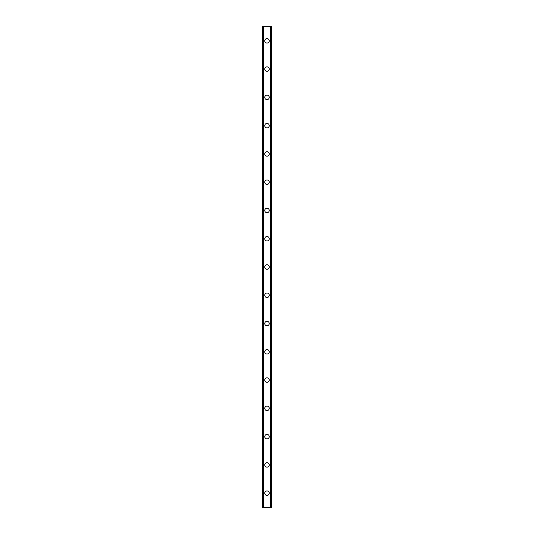 <?xml version="1.0" encoding="UTF-8"?>
<svg xmlns="http://www.w3.org/2000/svg" width="534" height="534" viewBox="0 0 534 534"><rect width="100%" height="100%" fill="white"/><g stroke="black" fill="none" stroke-linecap="round" stroke-linejoin="round"><path stroke-width="0.8" d="M264.764 493.162A2.236 2.236 0 0 1 267 490.926A2.236 2.236 0 0 1 269.236 493.162A2.236 2.236 0 0 1 267 495.405A2.236 2.236 0 0 1 264.764 493.162M264.764 464.894A2.236 2.236 0 0 1 267 462.658A2.236 2.236 0 0 1 269.236 464.894A2.236 2.236 0 0 1 267 467.13A2.236 2.236 0 0 1 264.764 464.894M264.764 436.625A2.236 2.236 0 0 1 267 434.382A2.236 2.236 0 0 1 269.236 436.625A2.236 2.236 0 0 1 267 438.861A2.236 2.236 0 0 1 264.764 436.625M264.764 408.35A2.236 2.236 0 0 1 267 406.114A2.236 2.236 0 0 1 269.236 408.35A2.236 2.236 0 0 1 267 410.593A2.236 2.236 0 0 1 264.764 408.35M264.764 380.081A2.236 2.236 0 0 1 267 377.845A2.236 2.236 0 0 1 269.236 380.081A2.236 2.236 0 0 1 267 382.317A2.236 2.236 0 0 1 264.764 380.081M264.764 351.813A2.236 2.236 0 0 1 267 349.576A2.236 2.236 0 0 1 269.236 351.813A2.236 2.236 0 0 1 267 354.049A2.236 2.236 0 0 1 264.764 351.813M264.764 323.544A2.236 2.236 0 0 1 267 321.301A2.236 2.236 0 0 1 269.236 323.544A2.236 2.236 0 0 1 267 325.78A2.236 2.236 0 0 1 264.764 323.544M264.764 295.269A2.236 2.236 0 0 1 267 293.032A2.236 2.236 0 0 1 269.236 295.269A2.236 2.236 0 0 1 267 297.511A2.236 2.236 0 0 1 264.764 295.269M264.764 267A2.236 2.236 0 0 1 267 264.764A2.236 2.236 0 0 1 269.236 267A2.236 2.236 0 0 1 267 269.236A2.236 2.236 0 0 1 264.764 267M264.764 238.731A2.236 2.236 0 0 1 267 236.489A2.236 2.236 0 0 1 269.236 238.731A2.236 2.236 0 0 1 267 240.968A2.236 2.236 0 0 1 264.764 238.731M264.764 210.456A2.236 2.236 0 0 1 267 208.22A2.236 2.236 0 0 1 269.236 210.456A2.236 2.236 0 0 1 267 212.699A2.236 2.236 0 0 1 264.764 210.456M264.764 182.187A2.236 2.236 0 0 1 267 179.951A2.236 2.236 0 0 1 269.236 182.187A2.236 2.236 0 0 1 267 184.424A2.236 2.236 0 0 1 264.764 182.187M264.764 153.919A2.236 2.236 0 0 1 267 151.683A2.236 2.236 0 0 1 269.236 153.919A2.236 2.236 0 0 1 267 156.155A2.236 2.236 0 0 1 264.764 153.919M264.764 125.65A2.236 2.236 0 0 1 267 123.407A2.236 2.236 0 0 1 269.236 125.65A2.236 2.236 0 0 1 267 127.886A2.236 2.236 0 0 1 264.764 125.65M264.764 97.375A2.236 2.236 0 0 1 267 95.139A2.236 2.236 0 0 1 269.236 97.375A2.236 2.236 0 0 1 267 99.618A2.236 2.236 0 0 1 264.764 97.375M264.764 69.106A2.236 2.236 0 0 1 267 66.87A2.236 2.236 0 0 1 269.236 69.106A2.236 2.236 0 0 1 267 71.342A2.236 2.236 0 0 1 264.764 69.106M264.764 40.838A2.236 2.236 0 0 1 267 38.595A2.236 2.236 0 0 1 269.236 40.838A2.236 2.236 0 0 1 267 43.074A2.236 2.236 0 0 1 264.764 40.838M271.646 26.7L262.287 26.7L262.287 507.3L271.713 507.3L271.713 26.7L271.646 507.3M263.302 26.7L263.302 507.3M263.402 26.7L263.402 507.3M263.596 26.7L263.596 507.3M270.404 26.7L270.404 507.3M270.598 26.7L270.598 507.3M270.698 26.7L270.698 507.3M262.354 26.7L262.354 507.3M262.441 26.7L262.441 507.3M262.561 26.7L262.561 507.3M271.439 26.7L271.439 507.3M271.559 26.7L271.559 507.3"/></g></svg>
